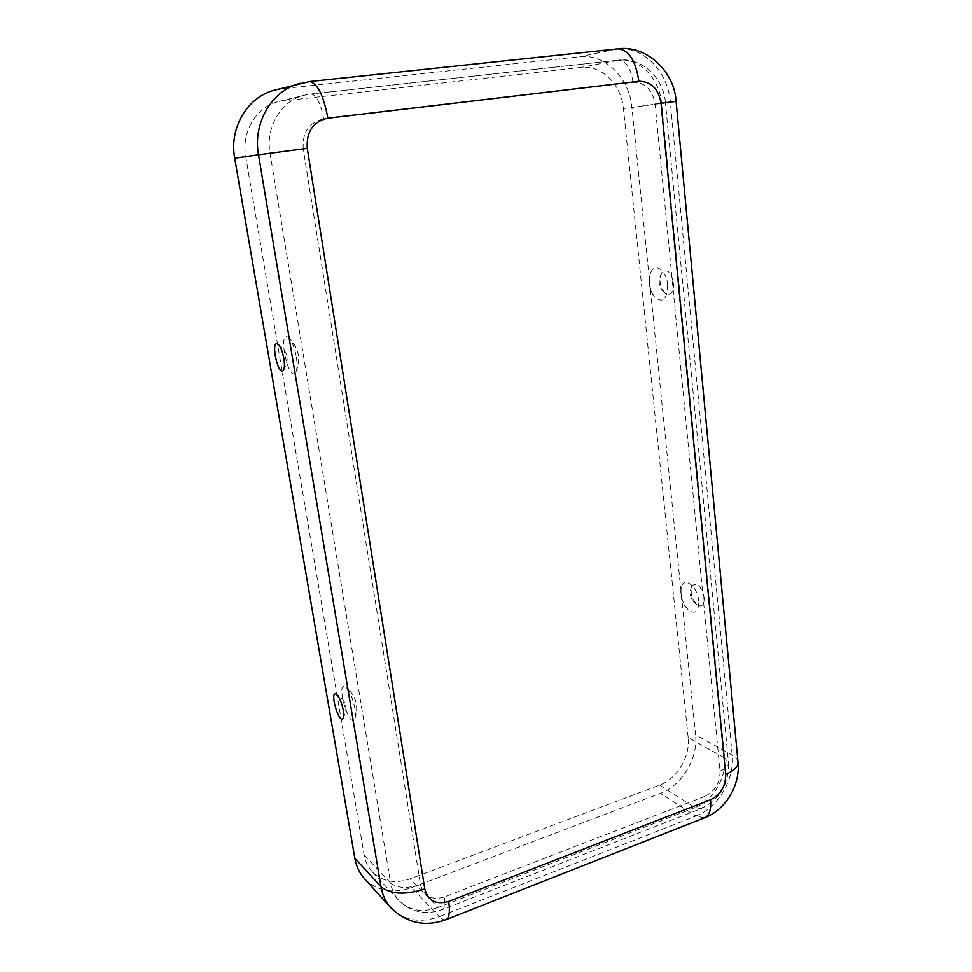 <?xml version="1.0" encoding="UTF-8"?>
<svg xmlns="http://www.w3.org/2000/svg" width="972" height="972" viewBox="0 0 972 972"><rect width="100%" height="100%" fill="white"/><g stroke="black" fill="none" stroke-linecap="round" stroke-linejoin="round"><path stroke-width="0.73" stroke-dasharray="4.86 3.65" d="M688.152 737.566L623.429 108.56C621.4 84.54 601.425 64.711 580.952 67.445L279.158 101.38C256.535 106.385 241.08 131.888 245.758 156.808L364.148 854.886C365.326 861.544 368.024 867.17 372.252 871.787C382.361 881.665 394.972 884.022 410.099 878.87L659.514 785.169C676.998 778.961 690.448 756.495 688.152 737.566L724.577 757.941L661.592 103.336L623.429 108.56M667.63 284.784C667.157 299.607 662.77 303.653 654.46 296.91C649.648 289.802 648.288 282.05 650.377 273.642C653.828 261.687 666.513 269.609 667.63 284.784M698.71 601.012C697.641 586.213 683.498 575.582 681.263 587.562C680.157 596.03 682.526 603.527 688.346 610.039C695.235 614.717 698.686 611.704 698.71 601.012M354.926 708.649C352.787 698.066 349.677 690.849 345.619 687.022C334.976 680.011 349.41 730.166 354.829 718.928C355.655 716.85 355.691 713.412 354.926 708.649M737.991 761.999C737.59 759.339 735.646 757.042 732.171 755.098L695.551 734.881L631.922 107.479C629.492 78.015 605.058 53.484 579.786 56.741L282.682 88.671L274.639 90.165M673.56 282.998C673.62 292.195 670.996 295.804 665.723 293.799C659.83 287.53 658.591 280.398 661.993 272.391C667.29 268.515 671.142 272.051 673.56 282.998M296.326 356.858C297.42 363.99 297.274 369.093 295.865 372.167C288.696 384.584 276.923 328.706 288.635 337.721C292.001 341.111 294.565 347.49 296.326 356.858M364.488 878.652C377.002 891.117 392.676 894.106 411.521 887.643L660.413 793.359C681.882 785.668 698.333 758.124 695.551 734.881M704.129 597.622C701.237 586.104 697.179 582.143 691.991 585.727C689.804 593.564 691.894 600.174 698.261 605.58C702.379 606.88 704.336 604.232 704.129 597.622M655.067 104.053L665.443 102.777L728.49 762.619C728.708 765.9 725.877 768.731 720.009 771.088L655.067 104.053C652.504 89.606 645.141 82.353 632.979 82.268L323.688 118.985C320.699 103.214 316.483 94.891 311.016 94.005L305.014 95.074C281.418 100.286 265.21 127.089 270.022 153.309L390.623 883.05C397.269 888.274 407.219 888.785 420.475 884.581L303.24 148.935L245.758 156.808M279.158 101.38L305.014 95.074L284.577 100.42M704.493 817.817L695.867 816.043C717.895 807.854 734.881 779.167 732.171 755.098L670.352 102.218C668.019 71.418 642.978 45.684 616.88 49.013L579.786 56.741M676.099 101.392L631.922 107.479M720.009 771.088C720.118 782.837 715.1 791.257 704.955 796.347C705.49 803.176 704.117 807.307 700.812 808.728L694.992 807.562L438.02 907.471L410.099 878.87M704.955 796.347L444.277 896.998C445.298 904.312 444.678 908.504 442.394 909.537L438.02 907.471C422.383 913.012 409.358 910.703 398.945 900.546L372.252 871.787M390.89 907.787C403.781 920.606 419.965 923.534 439.441 916.584L411.521 887.643M446.209 919.573L445.929 919.682C444.143 920.229 441.981 919.196 439.441 916.584L695.867 816.043L660.413 793.359M617.779 48.867L308.719 81.709L282.682 88.671M300.336 83.264L309.363 81.587M364.148 854.886L390.623 883.05C391.813 889.963 394.583 895.795 398.945 900.546C411.217 912.416 425.7 915.405 442.394 909.537L700.812 808.728C719.851 799.567 729.073 784.197 728.49 762.619L724.577 757.941C726.825 777.551 712.938 800.952 694.992 807.562L659.514 785.169M632.979 82.268C630.804 68.028 625.992 60.653 618.544 60.143C641.994 57.117 663.657 78.076 665.443 102.777L661.592 103.336C659.648 78.222 639.175 57.409 618.034 60.215L311.016 94.005L618.544 60.143L580.952 67.445M420.475 884.581C423.731 896.451 431.665 900.594 444.277 896.998M303.24 148.935C302.171 132.386 308.987 122.411 323.688 118.985M354.829 718.928C359.045 706.024 355.971 695.393 345.619 687.022M650.377 273.642C647.899 282.147 649.247 289.899 654.46 296.91M283.204 370.526C289.875 360.053 288.004 351.184 277.603 343.93M661.993 272.391C657.254 280.677 658.494 287.821 665.723 293.799M295.865 372.167C301.271 359.227 298.866 347.745 288.635 337.721M691.991 585.727C688.37 594.074 690.46 600.684 698.261 605.58M681.263 587.562C679.647 596.249 682.004 603.746 688.346 610.039M342.982 718.527C348.498 707.92 346.141 699.755 335.923 694.02"/><path stroke-width="1.46" d="M283.897 358.559C284.82 364.622 284.589 368.607 283.204 370.526C278.016 376.419 270.374 340.273 277.603 343.93C280.276 345.874 282.366 350.758 283.897 358.559M424.776 888.955L307.286 148.352L258.503 154.779L380.963 886.671L354.829 858.264C356.25 866.259 359.47 873.05 364.488 878.652L390.89 907.787C406.794 923.193 425.141 927.154 445.929 919.682C449.258 918.176 450.17 912.076 448.687 901.409C436.015 905.053 428.045 900.898 424.776 888.955C405.239 895.163 390.635 894.398 380.963 886.671C382.409 894.981 385.714 902.016 390.89 907.787M354.829 858.264L234.714 158.217C228.991 127.964 247.362 96.872 274.639 90.165L309.363 81.587L617.779 48.867C646.538 44.736 674.568 71.855 676.099 101.392L737.991 761.999C740.64 784.671 725.634 810.053 704.493 817.817C709.293 815.739 711.31 809.725 710.532 799.762L448.687 901.409M343.323 710.362C341.5 701.723 339.034 696.268 335.923 694.02C329.459 691.311 338.851 724.019 342.982 718.527C343.857 717.215 343.979 714.493 343.323 710.362M710.532 799.762C720.714 794.634 725.756 786.166 725.659 774.344L661.021 103.239C658.457 88.695 651.07 81.381 638.859 81.296L327.868 118.183C323.506 95.062 317.334 82.863 309.363 81.587M307.286 148.352C306.216 131.682 313.081 121.621 327.868 118.183M234.714 158.217L258.503 154.779C252.611 122.946 271.881 90.25 300.336 83.264M725.659 774.344C734.2 770.893 738.307 766.774 737.991 761.999M661.021 103.239L676.099 101.392M638.859 81.296C635.676 60.434 628.653 49.633 617.779 48.867M446.209 919.573L704.493 817.817"/></g></svg>
